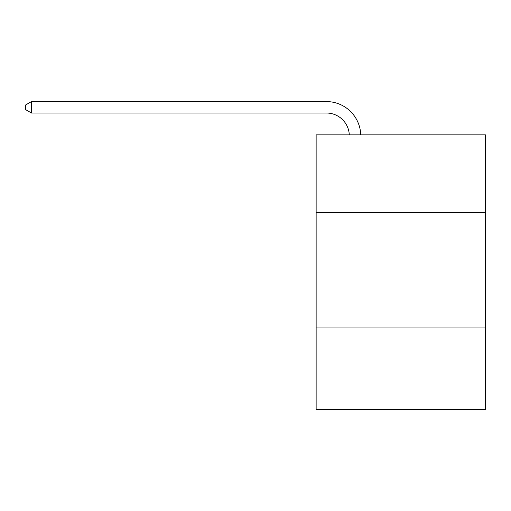 <?xml version="1.0" encoding="UTF-8"?>
<svg xmlns="http://www.w3.org/2000/svg" width="511" height="511" viewBox="0 0 511 511"><rect width="100%" height="100%" fill="white"/><g stroke="black" fill="none" stroke-linecap="round" stroke-linejoin="round"><path stroke-width="0.77" d="M485.45 212.646L485.45 134.853L316.137 134.853L316.137 212.646L485.45 212.646L485.45 409.42L316.137 409.42L316.137 212.646M485.45 327.046L316.137 327.046M326.427 113.02A22.88 22.88 0 0 1 349.288 134.853A22.88 22.88 0 0 0 326.427 113.02A22.88 22.88 0 0 1 349.288 134.853A22.88 22.88 0 0 0 326.427 113.02A22.88 22.88 0 0 1 349.288 134.853A22.88 22.88 0 0 0 326.427 113.02A22.88 22.88 0 0 1 349.288 134.853A22.88 22.88 0 0 0 326.427 113.02A22.88 22.88 0 0 1 349.288 134.853A22.88 22.88 0 0 0 326.427 113.02A22.88 22.88 0 0 1 349.288 134.853A22.88 22.88 0 0 0 326.427 113.02A22.88 22.88 0 0 1 349.288 134.853A22.88 22.88 0 0 0 326.427 113.02A22.88 22.88 0 0 1 349.288 134.853A22.88 22.88 0 0 0 326.427 113.02A22.88 22.88 0 0 1 349.288 134.853A22.88 22.88 0 0 0 326.427 113.02A22.88 22.88 0 0 1 349.288 134.853A22.88 22.88 0 0 0 326.427 113.02A22.88 22.88 0 0 1 349.288 134.853A22.88 22.88 0 0 0 326.427 113.02A22.88 22.88 0 0 1 349.288 134.853A22.88 22.88 0 0 0 326.427 113.02A22.88 22.88 0 0 1 349.288 134.853A22.88 22.88 0 0 0 326.427 113.02A22.88 22.88 0 0 1 349.288 134.853A22.88 22.88 0 0 0 326.427 113.02A22.88 22.88 0 0 1 349.288 134.853A22.88 22.88 0 0 0 326.427 113.02A22.88 22.88 0 0 1 349.288 134.853A22.88 22.88 0 0 0 326.427 113.02A22.88 22.88 0 0 1 349.288 134.853A22.88 22.88 0 0 0 326.427 113.02A22.88 22.88 0 0 1 349.288 134.853A22.88 22.88 0 0 0 326.427 113.02L31.497 113.02L25.55 109.59L25.55 105.017L31.497 101.58L326.427 101.58A34.32 34.32 0 0 1 360.734 134.853M31.497 113.02L31.497 101.58L326.427 101.58"/></g></svg>
